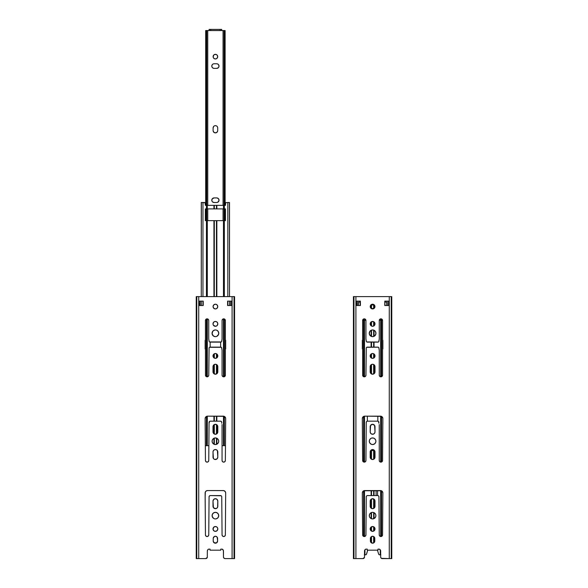<?xml version="1.0" encoding="UTF-8"?>
<svg xmlns="http://www.w3.org/2000/svg" width="588" height="588" viewBox="0 0 588 588"><rect width="100%" height="100%" fill="white"/><g stroke="black" fill="none" stroke-linecap="round" stroke-linejoin="round"><path stroke-width="0.88" d="M215.869 304.261L217.075 304.907L217.766 306.576A2.359 2.359 0 0 0 217.075 304.907M215.406 308.935L213.738 308.244L213.047 306.576A2.359 2.359 0 0 1 215.406 304.216A2.359 2.359 0 0 1 217.766 306.576A2.359 2.359 0 0 1 215.406 308.935A2.359 2.359 0 0 1 213.047 306.576A2.359 2.359 0 0 0 213.738 308.244M216.061 330.008L216.693 330.199A3.352 3.352 0 0 0 214.128 330.199M215.406 336.652L213.54 336.086A3.352 3.352 0 0 0 214.12 336.395M209.166 496.338A1.257 1.257 0 0 0 209.063 496.823L208.755 534.889L208.27 536.058L207.101 536.543L205.932 536.058L205.447 534.889A1.654 1.654 0 0 0 207.101 536.543A1.654 1.654 0 0 0 208.755 534.889A1.654 1.654 0 0 1 207.101 536.543A1.654 1.654 0 0 1 205.447 534.889L205.139 492.972L205.139 497.661L205.322 492.046L206.204 490.965L207.549 490.561A2.411 2.411 0 0 0 205.139 492.972A2.411 2.411 0 0 1 207.549 490.561L223.734 490.605L225.27 491.627L225.674 492.972A2.411 2.411 0 0 0 223.264 490.561L223.734 490.605L223.264 490.561A2.411 2.411 0 0 1 225.674 492.972L225.358 534.889A1.654 1.654 0 0 1 223.712 536.543A1.654 1.654 0 0 1 222.058 534.889L221.749 496.823A1.257 1.257 0 0 0 221.647 496.338L221.536 496.125A1.257 1.257 0 0 0 221.184 495.78L210.32 495.566L220.485 495.566A1.257 1.257 0 0 1 221.749 496.823L221.647 496.345M215.406 518.939L214.142 518.682A3.3 3.3 0 0 0 217.244 512.89A3.3 3.3 0 0 0 212.106 515.632A3.3 3.3 0 0 1 215.406 512.332A3.3 3.3 0 0 1 218.707 515.632A3.3 3.3 0 0 1 215.406 518.939A3.3 3.3 0 0 1 212.106 515.632A3.3 3.3 0 0 0 212.165 516.279L212.356 514.375L213.569 512.89L215.406 512.332L217.237 512.89L218.457 514.375L218.64 516.279L217.736 517.969L216.053 518.873M215.406 326.274L213.4 325.208A2.411 2.411 0 0 0 217.773 323.4A2.411 2.411 0 0 0 212.996 323.863A2.411 2.411 0 0 1 215.406 321.452A2.411 2.411 0 0 1 217.817 323.863A2.411 2.411 0 0 1 215.406 326.274A2.411 2.411 0 0 1 212.996 323.863A2.411 2.411 0 0 0 213.04 324.333L213.4 322.525L214.48 321.636L215.877 321.504L217.112 322.158L217.773 323.393L217.413 325.208L216.325 326.09L214.936 326.23M214.936 449.607L216.325 449.746L217.413 450.636A2.411 2.411 0 0 0 212.996 451.974A2.411 2.411 0 0 1 215.406 449.563A2.411 2.411 0 0 1 217.817 451.974L217.817 457.111A2.411 2.411 0 0 1 215.406 459.522A2.411 2.411 0 0 1 212.996 457.111L213.04 451.503L213.701 450.268L214.936 449.607M215.877 459.471L214.48 459.338L213.4 458.449A2.411 2.411 0 0 0 217.817 457.111L217.112 458.816L214.936 459.471M213.4 499.785A2.411 2.411 0 0 0 212.996 501.123L213.701 499.418L215.406 498.712L217.112 499.418L217.817 501.123A2.411 2.411 0 0 0 217.413 499.785L217.112 499.418M215.406 508.664L213.4 507.598A2.411 2.411 0 0 0 217.817 506.253A2.411 2.411 0 0 1 215.406 508.664A2.411 2.411 0 0 1 212.996 506.253L212.996 501.123A2.411 2.411 0 0 1 215.406 498.712A2.411 2.411 0 0 1 217.817 501.123L217.634 507.179L216.744 508.26L214.936 508.62M212.172 516.286A3.3 3.3 0 0 0 213.569 518.381L212.165 516.279M213.4 530.288A2.411 2.411 0 0 0 215.406 531.354L214.069 530.949L213.04 529.413A2.411 2.411 0 0 0 213.4 530.28L213.701 530.648M214.936 526.583L216.325 526.716L217.413 527.605A2.411 2.411 0 0 0 212.996 528.943A2.411 2.411 0 0 1 215.406 526.532A2.411 2.411 0 0 1 217.817 528.943A2.411 2.411 0 0 0 217.413 527.605L217.817 528.943A2.411 2.411 0 0 1 215.406 531.354A2.411 2.411 0 0 1 212.996 528.943A2.411 2.411 0 0 0 213.04 529.413L213.701 527.238L215.406 526.532M227.821 202.515L229.504 202.515L227.821 202.515L227.821 296.617L227.821 202.515L225.682 202.728L225.469 205.344L216.84 205.344L216.84 208.909L216.458 208.909L216.458 205.344L214.319 205.344L214.319 208.909L213.936 208.909L213.936 205.344L205.344 205.344L205.131 202.728L201.28 202.515L201.272 296.617L201.361 202.515M215.406 58.954L214.524 58.778L215.855 58.91L217.038 58.278A2.308 2.308 0 0 0 215.406 54.339A2.308 2.308 0 0 0 213.099 56.646A2.308 2.308 0 0 1 215.406 54.339A2.308 2.308 0 0 1 217.714 56.646A2.308 2.308 0 0 1 215.406 58.954A2.308 2.308 0 0 1 213.099 56.646A2.308 2.308 0 0 0 213.143 57.095L213.488 57.925A2.308 2.308 0 0 0 214.517 58.771L213.488 57.925M217.163 68.34L214.098 68.384A2.308 2.308 0 0 1 211.79 66.077A2.308 2.308 0 0 0 214.098 68.384L216.715 68.384A2.308 2.308 0 0 0 218.979 66.525L218.633 64.798A2.308 2.308 0 0 0 216.722 63.769A2.308 2.308 0 0 1 219.023 66.077A2.308 2.308 0 0 1 216.715 68.384L218.346 67.708L218.979 66.525M217.994 202.125L217.597 202.338A2.308 2.308 0 0 0 216.715 197.906A2.308 2.308 0 0 1 219.023 200.214A2.308 2.308 0 0 1 216.715 202.515L214.098 202.515A2.308 2.308 0 0 1 211.79 200.214A2.308 2.308 0 0 0 211.834 200.655L212.18 201.493A2.308 2.308 0 0 0 214.091 202.515L216.715 202.515A2.308 2.308 0 0 0 217.589 202.346L218.979 200.662L218.633 198.928L217.163 197.95L214.098 197.906L216.715 197.906M213.65 63.813L213.216 63.945A2.308 2.308 0 0 0 211.79 66.077A2.308 2.308 0 0 1 214.098 63.769L216.715 63.769L214.098 63.769A2.308 2.308 0 0 0 213.216 63.945L213.65 63.813M217.163 63.813L218.346 64.445L217.163 63.813M214.128 126.038L214.524 125.825A2.308 2.308 0 0 0 213.143 127.508L213.099 127.956A2.308 2.308 0 0 1 215.406 125.648A2.308 2.308 0 0 1 217.714 127.956A2.308 2.308 0 0 0 217.67 127.508L217.325 126.677A2.308 2.308 0 0 0 217.038 126.324L216.288 125.825A2.308 2.308 0 0 0 215.406 125.648L216.288 125.825L215.406 125.648A2.308 2.308 0 0 0 214.532 125.825M213.143 131.028L214.128 132.491L215.855 132.837A2.308 2.308 0 0 0 217.714 130.58L217.67 131.028L217.714 130.58A2.308 2.308 0 0 1 215.406 132.881A2.308 2.308 0 0 1 213.099 130.58L213.099 127.956L213.099 130.58A2.308 2.308 0 0 0 215.847 132.837M362.95 558.6L353.961 558.6L353.961 296.617L353.454 296.617L353.961 296.617L353.961 558.6L353.425 558.6L353.425 296.617L353.454 558.6L353.425 296.617L353.425 558.6L355.916 558.6L355.916 296.617L391.733 296.617L391.762 558.6L391.762 296.617L391.226 296.617L391.226 558.6L391.733 558.6L391.226 558.6L391.226 296.617L389.271 296.617L389.271 558.6L382.237 558.6A1.573 1.573 0 0 1 380.664 557.027L380.664 551.081A2.095 2.095 0 0 0 379.356 549.133A2.095 2.095 0 0 1 380.664 551.081L380.664 557.027A1.573 1.573 0 0 0 382.237 558.6L391.226 558.6L389.271 558.6L389.271 296.617L353.961 296.617L355.916 296.617L355.916 558.6L362.95 558.6A1.573 1.573 0 0 0 364.523 557.027A1.573 1.573 0 0 1 362.95 558.6L364.494 557.336L364.523 551.081A2.095 2.095 0 0 1 365.832 549.133A2.095 2.095 0 0 0 364.883 549.905L365.832 549.133L367.221 549.133L365.832 549.133L367.221 549.133L367.221 550.184L377.974 550.184L377.974 549.133L377.974 550.184L367.221 550.184L367.221 549.133M374.953 306.576A2.359 2.359 0 0 0 374.262 304.907L374.953 306.576A2.359 2.359 0 0 1 372.594 308.935A2.359 2.359 0 0 1 370.234 306.576A2.359 2.359 0 0 1 372.594 304.216A2.359 2.359 0 0 1 374.953 306.576L374.262 308.244A2.359 2.359 0 0 0 374.953 306.576M370.925 304.907A2.359 2.359 0 0 0 370.925 308.244L370.234 306.576L370.925 304.907L372.594 304.216L374.262 304.907M375.004 323.863A2.411 2.411 0 0 0 370.594 322.525A2.411 2.411 0 0 0 370.183 323.863A2.411 2.411 0 0 1 372.594 321.452A2.411 2.411 0 0 1 375.004 323.863A2.411 2.411 0 0 1 372.594 326.274A2.411 2.411 0 0 1 370.183 323.863A2.411 2.411 0 0 0 370.227 324.333L370.888 322.158L373.064 321.504L374.821 322.944L374.6 325.208A2.411 2.411 0 0 0 375.004 323.863M375.886 332.646L375.695 332.014A3.352 3.352 0 0 0 373.88 330.199L375.379 331.434L375.945 333.3A3.352 3.352 0 0 1 372.594 336.652A3.352 3.352 0 0 1 369.242 333.3A3.352 3.352 0 0 1 372.594 329.941A3.352 3.352 0 0 1 375.945 333.3L375.379 335.16A3.352 3.352 0 0 0 375.695 334.579L373.88 336.395A3.352 3.352 0 0 0 374.453 336.086M373.872 330.199A3.352 3.352 0 0 0 370.734 330.507L372.594 329.941L373.88 330.199M369.308 333.955L369.499 334.579A3.352 3.352 0 0 0 370.727 336.086L369.308 333.955L369.808 331.434A3.352 3.352 0 0 0 369.499 332.014L370.734 330.507M375.004 355.931A2.411 2.411 0 0 0 370.594 354.593A2.411 2.411 0 0 0 370.183 355.931A2.411 2.411 0 0 1 372.594 353.52A2.411 2.411 0 0 1 375.004 355.931A2.411 2.411 0 0 1 372.594 358.342A2.411 2.411 0 0 1 370.183 355.931A2.411 2.411 0 0 0 374.6 357.276A2.411 2.411 0 0 0 375.004 355.931L374.299 357.636L372.594 358.342L370.888 357.636L370.183 355.931L370.888 354.226L372.594 353.52L374.299 354.226L375.004 355.931M375.004 528.943A2.411 2.411 0 0 0 370.594 527.605A2.411 2.411 0 0 0 370.183 528.943A2.411 2.411 0 0 1 372.594 526.532A2.411 2.411 0 0 1 375.004 528.943A2.411 2.411 0 0 1 372.594 531.354A2.411 2.411 0 0 1 370.183 528.943A2.411 2.411 0 0 0 370.587 530.28L370.183 528.943L370.587 527.605L372.594 526.532L374.6 527.605L375.004 528.943L374.6 530.28A2.411 2.411 0 0 0 375.004 528.943M375.894 515.632A3.3 3.3 0 0 0 374.431 512.89L375.644 514.375L375.894 515.632A3.3 3.3 0 0 1 372.594 518.939A3.3 3.3 0 0 1 369.293 515.632A3.3 3.3 0 0 1 372.594 512.332A3.3 3.3 0 0 1 375.894 515.632L375.644 516.896L374.431 518.381A3.3 3.3 0 0 0 375.894 515.632M374.424 512.89A3.3 3.3 0 0 0 369.36 516.279L369.543 514.375L370.763 512.89L372.594 512.332L373.858 512.589M375.894 441.235A3.3 3.3 0 0 0 374.431 438.494L375.644 439.971L375.894 441.235A3.3 3.3 0 0 1 372.594 444.535A3.3 3.3 0 0 1 369.293 441.235A3.3 3.3 0 0 1 372.594 437.935A3.3 3.3 0 0 1 375.894 441.235L375.644 442.499L374.431 443.977A3.3 3.3 0 0 0 375.894 441.235M374.424 438.486A3.3 3.3 0 0 0 369.36 441.875A3.3 3.3 0 0 0 374.424 443.977M370.183 457.111L370.183 451.974A2.411 2.411 0 0 1 372.594 449.563A2.411 2.411 0 0 1 375.004 451.974L375.004 457.111A2.411 2.411 0 0 1 372.594 459.522A2.411 2.411 0 0 1 370.183 457.111A2.411 2.411 0 0 0 374.6 458.449A2.411 2.411 0 0 0 375.004 457.111L374.6 458.449L373.52 459.338L371.675 459.338L370.587 458.449L370.183 457.111L370.587 450.636A2.411 2.411 0 0 0 370.183 451.974M375.004 451.974A2.411 2.411 0 0 0 370.594 450.636L372.594 449.563L374.6 450.636L375.004 457.111M370.183 431.857L370.183 426.719A2.411 2.411 0 0 1 372.594 424.308A2.411 2.411 0 0 1 375.004 426.719L375.004 431.857A2.411 2.411 0 0 1 372.594 434.267A2.411 2.411 0 0 1 370.183 431.857A2.411 2.411 0 0 0 374.6 433.194A2.411 2.411 0 0 0 375.004 431.857L374.6 433.194L373.52 434.084L371.675 434.084L370.587 433.194L370.183 431.857L370.587 425.381A2.411 2.411 0 0 0 370.183 426.719M375.004 426.719A2.411 2.411 0 0 0 370.594 425.381L372.594 424.308L374.6 425.381L375.004 431.857M366.353 496.345L366.25 496.823A1.257 1.257 0 0 1 367.515 495.566L366.816 495.78A1.257 1.257 0 0 0 366.464 496.125L366.353 496.345A1.257 1.257 0 0 0 366.25 496.823L365.942 534.889A1.654 1.654 0 0 1 364.288 536.543A1.654 1.654 0 0 1 362.642 534.889A1.654 1.654 0 0 0 364.288 536.543A1.654 1.654 0 0 0 365.942 534.889L365.457 536.058L364.288 536.543L363.119 536.058L362.642 534.889L362.326 492.972A2.411 2.411 0 0 1 364.736 490.561L380.451 490.561A2.411 2.411 0 0 1 382.861 492.972L382.553 534.889A1.654 1.654 0 0 1 380.899 536.543A1.654 1.654 0 0 1 379.245 534.889L378.937 496.823A1.257 1.257 0 0 0 378.834 496.338M367.515 495.566L377.68 495.566A1.257 1.257 0 0 1 378.937 496.823L378.723 496.125A1.257 1.257 0 0 0 378.378 495.78L377.68 495.566M379.245 534.889A1.654 1.654 0 0 0 380.899 536.543A1.654 1.654 0 0 0 382.553 534.889L382.068 536.058L380.899 536.543L379.73 536.058L379.245 534.889L378.937 497.661M382.861 492.972A2.411 2.411 0 0 0 380.451 490.561L382.156 491.267L382.861 492.972L382.553 534.889M364.736 490.561A2.411 2.411 0 0 0 362.326 492.972L362.326 497.661L362.37 492.501L363.81 490.745L381.377 490.745M370.183 501.123A2.411 2.411 0 0 1 372.594 498.712A2.411 2.411 0 0 1 375.004 501.123A2.411 2.411 0 0 0 374.6 499.785L375.004 506.253A2.411 2.411 0 0 1 372.594 508.664A2.411 2.411 0 0 1 370.183 506.253L370.587 499.785A2.411 2.411 0 0 0 370.183 501.123L370.183 506.253A2.411 2.411 0 0 0 374.6 507.598A2.411 2.411 0 0 0 375.004 506.253L374.299 507.959L372.594 508.664L370.888 507.959L370.183 506.253M374.6 499.778A2.411 2.411 0 0 0 370.594 499.778M369.36 516.286A3.3 3.3 0 0 0 374.424 518.381M370.594 530.288A2.411 2.411 0 0 0 374.6 530.288M373.439 543.025A2.198 2.198 0 0 0 374.791 540.997A2.198 2.198 0 0 1 372.594 543.194A2.198 2.198 0 0 1 370.396 540.997L370.396 538.483A2.198 2.198 0 0 1 372.594 536.278A2.198 2.198 0 0 1 374.791 538.483A2.198 2.198 0 0 0 373.439 536.447M370.396 540.997A2.198 2.198 0 0 0 370.433 541.423L370.763 537.256L371.748 536.447L373.431 536.447A2.198 2.198 0 0 0 370.396 538.476M370.433 541.423A2.198 2.198 0 0 0 373.431 543.033L371.373 542.827L370.433 541.423M373.814 536.653L374.754 538.049L374.791 540.997L374.424 542.217L373.431 543.025M378.282 342.032A1.051 1.051 0 0 0 378.29 342.032L378.628 341.804A1.051 1.051 0 0 0 378.915 341.268L379.245 339.07A0.838 0.838 0 0 1 379.26 338.923L379.26 320.489A1.654 1.654 0 0 1 380.914 318.836A1.654 1.654 0 0 1 382.56 320.489L382.56 375.188A1.654 1.654 0 0 1 380.914 376.835A1.654 1.654 0 0 1 379.26 375.188A1.654 1.654 0 0 0 380.914 376.835A1.654 1.654 0 0 0 382.56 375.188L382.56 320.489A1.654 1.654 0 0 0 380.914 318.836A1.654 1.654 0 0 0 379.26 320.489L379.26 338.923A0.838 0.838 0 0 0 379.245 339.07L378.937 341.062A1.051 1.051 0 0 1 377.886 342.113L367.302 342.113A1.051 1.051 0 0 1 366.25 341.062L365.942 339.07A0.838 0.838 0 0 0 365.927 338.923L365.927 320.489A1.654 1.654 0 0 0 364.273 318.836A1.654 1.654 0 0 0 362.627 320.489L362.642 350.161A0.838 0.838 0 0 0 362.649 350.301L362.649 375.188A1.654 1.654 0 0 0 364.303 376.835A1.654 1.654 0 0 0 365.949 375.188L366.25 348.169A1.051 1.051 0 0 0 366.25 348.169A1.051 1.051 0 0 1 367.302 347.118L377.886 347.118A1.051 1.051 0 0 1 378.937 348.169L379.245 350.161A0.838 0.838 0 0 0 379.26 350.301L379.26 375.188L379.26 350.301A0.838 0.838 0 0 1 379.245 350.161L378.937 348.169A1.051 1.051 0 0 0 378.937 348.162L378.915 347.964A1.051 1.051 0 0 0 378.628 347.427L378.29 347.199A1.051 1.051 0 0 0 378.282 347.199M378.29 347.199L366.721 347.295A1.051 1.051 0 0 0 366.714 347.295L366.559 347.427A1.051 1.051 0 0 0 366.273 347.964L365.949 375.188A1.654 1.654 0 0 1 364.303 376.835A1.654 1.654 0 0 1 362.649 375.188L362.649 350.301A0.838 0.838 0 0 1 362.642 350.161L362.627 320.489A1.654 1.654 0 0 1 364.273 318.836A1.654 1.654 0 0 1 365.927 320.489L365.927 338.923A0.838 0.838 0 0 1 365.942 339.07L366.273 341.268A1.051 1.051 0 0 0 366.559 341.804L366.721 341.937A1.051 1.051 0 0 0 366.721 341.937L378.29 342.032M375.004 366.677L375.004 371.807A2.411 2.411 0 0 1 372.594 374.218A2.411 2.411 0 0 1 370.183 371.807L370.183 366.677A2.411 2.411 0 0 1 372.594 364.266A2.411 2.411 0 0 1 375.004 366.677A2.411 2.411 0 0 0 370.594 365.332A2.411 2.411 0 0 0 370.183 366.677L370.587 365.332L372.123 364.31L373.52 364.45L374.6 365.332L375.004 366.677L374.6 373.145A2.411 2.411 0 0 0 375.004 371.807M370.183 371.807A2.411 2.411 0 0 0 374.6 373.152L372.594 374.218L370.587 373.145L370.183 366.677M373.88 336.395L372.594 336.652L370.734 336.086A3.352 3.352 0 0 0 373.872 336.395M370.227 324.341A2.411 2.411 0 0 0 374.6 325.208L373.52 326.09L372.123 326.23L370.888 325.568L370.227 324.333M362.326 423.264L362.642 460.485A1.654 1.654 0 0 0 364.288 462.139A1.654 1.654 0 0 0 365.942 460.485A1.654 1.654 0 0 1 364.288 462.139A1.654 1.654 0 0 1 362.642 460.485L362.326 418.568A2.411 2.411 0 0 1 364.736 416.157A2.411 2.411 0 0 0 362.326 418.568L362.326 423.264M365.942 460.485L366.25 422.419L365.942 460.485L365.457 461.654L364.288 462.139L363.119 461.654L362.642 460.485M366.816 421.375L366.353 421.941A1.257 1.257 0 0 0 366.25 422.419A1.257 1.257 0 0 1 367.515 421.162L367.265 421.192A1.257 1.257 0 0 0 367.265 421.192L366.816 421.375A1.257 1.257 0 0 0 366.464 421.728M367.515 421.162L377.68 421.162A1.257 1.257 0 0 1 378.937 422.419A1.257 1.257 0 0 0 378.834 421.941M378.723 421.728A1.257 1.257 0 0 0 378.378 421.375L377.922 421.192A1.257 1.257 0 0 0 377.915 421.192M378.937 423.264L378.378 421.375M379.245 424.521L379.245 460.485A1.654 1.654 0 0 0 380.899 462.139A1.654 1.654 0 0 0 382.553 460.485A1.654 1.654 0 0 1 380.899 462.139A1.654 1.654 0 0 1 379.245 460.485L379.245 424.521M382.553 460.485L382.861 418.568L382.553 460.485L382.068 461.654L380.899 462.139L379.73 461.654L379.245 460.485M381.377 416.341L380.451 416.157A2.411 2.411 0 0 1 382.861 418.568A2.411 2.411 0 0 0 380.451 416.157L364.736 416.157L381.377 416.341L382.817 418.097L382.861 423.264M388.771 305.525L384.787 305.525L387.926 305.525L387.926 301.13L384.787 301.13L384.787 305.525L384.787 301.13L388.771 301.13M388.977 305.525L388.977 301.13L388.977 305.525L384.787 305.525L384.787 301.13L388.977 301.13M387.926 301.13L387.926 305.525M377.974 549.133L379.356 549.133L377.974 549.133L379.356 549.133L380.576 550.464L380.693 557.336L381.362 558.335L389.271 558.6M356.21 305.525L360.407 305.525L357.261 305.525L357.261 301.13L357.261 305.525L357.261 301.13L360.407 301.13L360.407 305.525L360.407 301.13L360.407 305.525L356.21 305.525L356.21 301.13L360.407 301.13L356.21 301.13L356.416 305.525M364.523 551.081L364.883 549.905M362.326 418.568L363.031 416.863L364.736 416.157M366.353 421.941L366.25 423.264M374.262 308.244L372.594 308.935L370.925 308.244M378.937 348.897L378.937 348.169M378.915 347.964L378.628 347.427M377.886 347.118L367.302 347.118M366.559 347.427L366.273 347.964M366.25 348.169L366.25 348.897M365.949 375.188L365.471 376.357L364.303 376.835L363.134 376.357L362.649 375.188M362.326 348.897L362.326 340.327M362.627 320.489L363.112 319.321L364.273 318.836L365.442 319.321L365.927 320.489M366.25 340.327L366.25 341.062M366.273 341.268L366.559 341.804M367.302 342.113L377.886 342.113M378.628 341.804L378.915 341.268M378.937 341.062L378.937 340.327M379.26 320.489L379.745 319.321L380.914 318.836L382.075 319.321L382.56 320.489M382.861 340.327L382.861 348.897M382.56 375.188L382.075 376.357L380.914 376.835L379.745 376.357L379.26 375.188M374.431 443.977L372.594 444.535L371.329 444.285L369.852 443.065L369.293 441.235L369.543 439.971L370.763 438.486L371.947 437.994L373.858 438.185M362.642 534.889L362.326 497.661M366.25 497.661L365.942 534.889M370.587 499.785L372.123 498.756L374.299 499.418M375.004 501.123L375.004 506.253M374.431 518.381L372.594 518.939L371.329 518.682L369.852 517.469L369.36 516.279M374.6 530.28L373.064 531.309L370.888 530.648M374.791 538.483L374.791 540.997M357.261 305.525L357.261 301.13M382.817 418.097L382.678 417.642M364.266 416.201L363.81 416.341M372.123 326.23L372.594 326.274M373.931 325.87L374.299 325.568M374.6 322.525L374.299 322.158M373.064 321.504L372.594 321.452M371.256 321.864L370.888 322.158M373.064 364.31L372.594 364.266M371.256 364.67L370.888 364.972M370.587 373.145L370.888 373.512M372.123 374.174L372.594 374.218M373.931 373.814L374.299 373.512M370.587 357.269L370.888 357.636M372.123 358.298L372.594 358.342M373.931 357.938L374.299 357.636M374.6 354.593L374.299 354.226M373.064 353.572L372.594 353.52M371.256 353.925L370.888 354.226M370.587 458.449L370.888 458.816M372.594 459.522L373.064 459.471M373.931 459.11L374.299 458.816M374.6 450.636L374.299 450.268M372.594 449.563L372.123 449.607M371.256 449.967L370.888 450.268M370.763 443.977L371.329 444.285M375.335 443.065L375.644 442.499M369.852 439.398L369.543 439.971M370.587 433.194L370.888 433.562M372.123 434.216L372.594 434.267M373.931 433.856L374.299 433.562M374.6 425.381L374.299 425.014M373.064 424.352L372.594 424.308M371.256 424.712L370.888 425.014M382.817 492.501L382.678 492.046M364.266 490.605L363.81 490.745M372.594 498.712L372.123 498.756M371.256 499.116L370.888 499.418M372.123 508.62L372.594 508.664M373.931 508.26L374.299 507.959M370.763 518.381L371.329 518.682M375.335 517.469L375.644 516.896M369.852 513.802L369.543 514.375M372.594 531.354L373.064 531.309M373.931 530.949L374.299 530.648M374.6 527.605L374.299 527.238M373.064 526.583L372.594 526.532M371.256 526.936L370.888 527.238M371.373 542.827L371.748 543.025M205.763 558.6L196.774 558.6L196.774 296.617L196.267 296.617L196.774 296.617L196.774 558.6L196.238 558.6L196.238 296.617L196.267 558.6L196.238 296.617L196.238 558.6L198.729 558.6L198.729 296.617L234.546 296.617L234.575 558.6L234.575 296.617L234.039 296.617L234.039 558.6L234.546 558.6L234.039 558.6L234.039 296.617L232.084 296.617L232.084 558.6L225.05 558.6A1.573 1.573 0 0 1 223.477 557.027L223.477 551.081A2.095 2.095 0 0 0 222.168 549.133A2.095 2.095 0 0 1 223.477 551.081L223.477 557.027A1.573 1.573 0 0 0 225.05 558.6L234.039 558.6L232.084 558.6L232.084 296.617L196.774 296.617L198.729 296.617L198.729 558.6L205.763 558.6A1.573 1.573 0 0 0 207.336 557.027A1.573 1.573 0 0 1 205.763 558.6L207.307 557.336L207.336 551.081A2.095 2.095 0 0 1 208.644 549.133A2.095 2.095 0 0 0 207.696 549.905L208.644 549.133L210.026 549.133L208.644 549.133L210.026 549.133L210.026 550.184L220.779 550.184L220.779 549.133L220.779 550.184L210.026 550.184L210.026 549.133M213.738 304.907A2.359 2.359 0 0 0 213.047 306.576L213.738 304.907L215.406 304.216M218.692 332.646L218.501 332.014A3.352 3.352 0 0 0 216.693 330.199L218.192 331.434L218.758 333.3A3.352 3.352 0 0 1 215.406 336.652A3.352 3.352 0 0 1 212.055 333.3A3.352 3.352 0 0 1 215.406 329.941A3.352 3.352 0 0 1 218.758 333.3L218.192 335.16A3.352 3.352 0 0 0 218.501 334.579L216.693 336.395A3.352 3.352 0 0 0 217.266 336.086M214.12 330.199A3.352 3.352 0 0 0 213.547 330.507L215.406 329.941M212.114 333.955L212.305 334.579A3.352 3.352 0 0 0 213.54 336.086L212.114 333.955L212.621 331.434A3.352 3.352 0 0 0 212.305 332.014L213.54 330.507M217.817 355.931A2.411 2.411 0 0 0 213.4 354.593A2.411 2.411 0 0 0 212.996 355.931A2.411 2.411 0 0 1 215.406 353.52A2.411 2.411 0 0 1 217.817 355.931A2.411 2.411 0 0 1 215.406 358.342A2.411 2.411 0 0 1 212.996 355.931A2.411 2.411 0 0 0 217.406 357.276A2.411 2.411 0 0 0 217.817 355.931L217.112 357.636L215.406 358.342L213.701 357.636L212.996 355.931L213.701 354.226L215.406 353.52L217.112 354.226L217.817 355.931M213.576 443.977A3.3 3.3 0 0 0 218.707 441.235A3.3 3.3 0 0 1 215.406 444.535A3.3 3.3 0 0 1 212.106 441.235L212.356 439.971L213.569 438.486A3.3 3.3 0 0 0 212.106 441.235A3.3 3.3 0 0 1 215.406 437.935A3.3 3.3 0 0 1 218.707 441.235A3.3 3.3 0 0 0 213.576 438.486M212.996 457.111A2.411 2.411 0 0 0 213.4 458.449L212.996 451.974M217.817 451.974A2.411 2.411 0 0 0 217.413 450.636L217.817 457.111M212.106 441.235A3.3 3.3 0 0 0 213.569 443.977L212.356 442.499L212.106 441.235M212.996 431.857L212.996 426.719A2.411 2.411 0 0 1 215.406 424.308A2.411 2.411 0 0 1 217.817 426.719L217.817 431.857A2.411 2.411 0 0 1 215.406 434.267A2.411 2.411 0 0 1 212.996 431.857A2.411 2.411 0 0 0 217.406 433.194A2.411 2.411 0 0 0 217.817 431.857L217.413 433.194L216.325 434.084L214.48 434.084L213.4 433.194L212.996 431.857L213.4 425.381A2.411 2.411 0 0 0 212.996 426.719M217.817 426.719A2.411 2.411 0 0 0 213.4 425.381L215.406 424.308L217.413 425.381L217.817 431.857M209.622 495.78A1.257 1.257 0 0 0 209.277 496.125L209.063 496.823A1.257 1.257 0 0 1 210.32 495.566L209.277 496.125M222.058 534.889A1.654 1.654 0 0 0 223.712 536.543A1.654 1.654 0 0 0 225.358 534.889L224.881 536.058L223.712 536.543L222.543 536.058L222.058 534.889L221.749 497.661M217.406 499.778A2.411 2.411 0 0 0 213.4 499.778M212.996 506.253A2.411 2.411 0 0 0 213.4 507.591L212.996 501.123M213.576 518.381A3.3 3.3 0 0 0 214.135 518.682L213.569 518.381L214.142 518.682M217.413 530.28A2.411 2.411 0 0 0 217.817 528.943L217.112 530.648L215.406 531.354A2.411 2.411 0 0 0 217.406 530.288M214.569 543.033A2.198 2.198 0 0 0 217.604 540.997A2.198 2.198 0 0 1 215.406 543.194A2.198 2.198 0 0 1 213.201 540.997L213.201 538.483A2.198 2.198 0 0 1 215.406 536.278A2.198 2.198 0 0 1 217.604 538.483A2.198 2.198 0 0 0 214.569 536.447M213.201 540.997A2.198 2.198 0 0 0 213.246 541.423L213.246 538.049L214.561 536.447A2.198 2.198 0 0 0 213.201 538.476M213.246 541.423A2.198 2.198 0 0 0 214.561 543.025L213.246 541.423M214.561 536.447L215.833 536.322L217.237 537.256L217.604 540.997L216.627 542.827L214.179 542.827M209.526 341.929A1.051 1.051 0 0 0 209.534 341.937L221.279 341.937A1.051 1.051 0 0 0 221.286 341.929L221.441 341.804A1.051 1.051 0 0 0 221.727 341.268L222.058 339.07A0.838 0.838 0 0 1 222.073 338.923L222.073 320.489A1.654 1.654 0 0 1 223.727 318.836A1.654 1.654 0 0 1 225.373 320.489L225.373 375.188A1.654 1.654 0 0 1 223.727 376.835A1.654 1.654 0 0 1 222.073 375.188A1.654 1.654 0 0 0 223.727 376.835A1.654 1.654 0 0 0 225.373 375.188L225.373 320.489A1.654 1.654 0 0 0 223.727 318.836A1.654 1.654 0 0 0 222.073 320.489L222.073 338.923A0.838 0.838 0 0 0 222.058 339.07L221.749 341.062A1.051 1.051 0 0 1 220.698 342.113L210.114 342.113A1.051 1.051 0 0 1 209.063 341.062L208.755 339.07A0.838 0.838 0 0 0 208.74 338.923L208.74 320.489A1.654 1.654 0 0 0 207.086 318.836A1.654 1.654 0 0 0 205.44 320.489L205.447 350.161A0.838 0.838 0 0 0 205.462 350.301L205.462 375.188A1.654 1.654 0 0 0 207.116 376.835A1.654 1.654 0 0 0 208.762 375.188L209.063 348.169A1.051 1.051 0 0 0 209.063 348.169A1.051 1.051 0 0 1 210.114 347.118L220.698 347.118A1.051 1.051 0 0 1 221.749 348.169L222.058 350.161A0.838 0.838 0 0 0 222.073 350.301L222.073 375.188L222.073 350.301A0.838 0.838 0 0 1 222.058 350.161L221.749 348.169A1.051 1.051 0 0 0 221.749 348.162L221.727 347.964A1.051 1.051 0 0 0 221.441 347.427L221.279 347.295A1.051 1.051 0 0 0 221.279 347.295L209.534 347.295A1.051 1.051 0 0 0 209.526 347.295M209.534 347.295L209.372 347.427A1.051 1.051 0 0 0 209.085 347.964L208.762 375.188A1.654 1.654 0 0 1 207.116 376.835A1.654 1.654 0 0 1 205.462 375.188L205.462 350.301A0.838 0.838 0 0 1 205.447 350.161L205.44 320.489A1.654 1.654 0 0 1 207.086 318.836A1.654 1.654 0 0 1 208.74 320.489L208.74 338.923A0.838 0.838 0 0 1 208.755 339.07L209.085 341.268A1.051 1.051 0 0 0 209.372 341.804L209.534 341.937M217.817 366.677L217.817 371.807A2.411 2.411 0 0 1 215.406 374.218A2.411 2.411 0 0 1 212.996 371.807L212.996 366.677A2.411 2.411 0 0 1 215.406 364.266A2.411 2.411 0 0 1 217.817 366.677A2.411 2.411 0 0 0 213.4 365.332A2.411 2.411 0 0 0 212.996 366.677L213.4 365.332L214.936 364.31L216.325 364.45L217.413 365.332L217.817 366.677L217.413 373.145A2.411 2.411 0 0 0 217.817 371.807M212.996 371.807A2.411 2.411 0 0 0 217.406 373.152L215.406 374.218L213.4 373.145L212.996 366.677M214.128 336.395A3.352 3.352 0 0 0 216.685 336.395L216.061 336.586M213.04 324.341A2.411 2.411 0 0 0 213.4 325.201L213.04 324.333M217.075 308.244A2.359 2.359 0 0 0 217.766 306.576L217.075 308.244L215.869 308.891M205.139 423.264L205.447 460.485A1.654 1.654 0 0 0 207.101 462.139A1.654 1.654 0 0 0 208.755 460.485A1.654 1.654 0 0 1 207.101 462.139A1.654 1.654 0 0 1 205.447 460.485L205.139 418.568A2.411 2.411 0 0 1 207.549 416.157A2.411 2.411 0 0 0 205.139 418.568L205.139 423.264M208.755 460.485L209.063 422.419L208.755 460.485L208.27 461.654L207.101 462.139L205.932 461.654L205.447 460.485M210.085 421.192A1.257 1.257 0 0 0 210.07 421.192L209.622 421.375A1.257 1.257 0 0 0 209.277 421.728M209.166 421.941A1.257 1.257 0 0 0 209.063 422.419A1.257 1.257 0 0 1 210.32 421.162L220.485 421.162L210.078 421.192M221.749 423.264L221.749 422.419A1.257 1.257 0 0 0 221.647 421.941L220.735 421.192A1.257 1.257 0 0 0 220.728 421.192L220.485 421.162A1.257 1.257 0 0 1 221.749 422.419L221.647 421.941M222.058 424.521L222.058 460.485A1.654 1.654 0 0 0 223.712 462.139A1.654 1.654 0 0 0 225.358 460.485A1.654 1.654 0 0 1 223.712 462.139A1.654 1.654 0 0 1 222.058 460.485L222.058 424.521M225.358 460.485L225.674 418.568L225.358 460.485L224.881 461.654L223.712 462.139L222.543 461.654L222.058 460.485M224.19 416.341L223.264 416.157A2.411 2.411 0 0 1 225.674 418.568A2.411 2.411 0 0 0 223.264 416.157L207.549 416.157L224.19 416.341L225.63 418.097L225.674 423.264M231.584 305.525L227.593 305.525L230.739 305.525L230.739 301.13L227.593 301.13L227.593 305.525L227.593 301.13L231.584 301.13M231.79 305.525L231.79 301.13L231.79 305.525L227.593 305.525L227.593 301.13L231.79 301.13M230.739 301.13L230.739 305.525M220.779 549.133L222.168 549.133L220.779 549.133L222.168 549.133L223.381 550.464L223.477 557.027L223.932 558.137L225.05 558.6L232.084 558.6M199.023 305.525L203.213 305.525L200.074 305.525L200.074 301.13L200.074 305.525L200.074 301.13L203.213 301.13L203.213 305.525L203.213 301.13L203.213 305.525L199.023 305.525L199.023 301.13L203.213 301.13L199.023 301.13L199.229 305.525M207.336 551.081L207.696 549.905M205.139 418.568L205.844 416.863L207.549 416.157M220.485 421.162L210.32 421.162M209.622 421.375L209.063 423.264M214.936 321.504L215.406 321.452M221.749 348.897L221.749 348.169M221.727 347.964L221.441 347.427M220.698 347.118L210.114 347.118M209.372 347.427L209.085 347.964M209.063 348.169L209.063 348.897M208.762 375.188L208.284 376.357L207.116 376.835L205.947 376.357L205.462 375.188M205.139 348.897L205.139 340.327M205.44 320.489L205.925 319.321L207.086 318.836L208.255 319.321L208.74 320.489M209.063 340.327L209.063 341.062M209.085 341.268L209.372 341.804M210.114 342.113L220.698 342.113M221.441 341.804L221.727 341.268M221.749 341.062L221.749 340.327M222.073 320.489L222.558 319.321L223.727 318.836L224.888 319.321L225.373 320.489M225.674 340.327L225.674 348.897M225.373 375.188L224.888 376.357L223.727 376.835L222.558 376.357L222.073 375.188M213.569 438.486L215.406 437.935L217.237 438.486L218.457 439.971L218.707 441.235L218.457 442.499L217.237 443.977L215.406 444.535L214.142 444.285M205.447 534.889L205.139 497.661M206.623 490.745L207.079 490.605L206.623 490.745M207.549 490.561L223.264 490.561M225.674 492.972L225.358 534.889M220.485 495.566L210.32 495.566M209.063 497.661L208.755 534.889M214.936 498.756L215.406 498.712L214.936 498.756M217.817 501.123L217.817 506.253M218.148 513.802L218.457 514.375M212.665 517.469L212.356 516.896M215.877 531.309L214.936 531.309M217.604 538.483L217.604 540.997M200.074 305.525L200.074 301.13M225.63 418.097L225.491 417.642M207.079 416.201L206.623 416.341M216.744 325.87L217.112 325.568M217.413 322.525L217.112 322.158M214.069 321.864L213.701 322.158M214.069 364.67L213.701 364.972M213.4 373.145L213.701 373.512M216.744 373.814L217.112 373.512M213.4 357.269L213.701 357.636M216.744 357.938L217.112 357.636M217.413 354.593L217.112 354.226M214.069 353.925L213.701 354.226M213.4 458.449L213.701 458.816M216.744 459.11L217.112 458.816M217.413 450.636L217.112 450.268M214.069 449.967L213.701 450.268M218.148 443.065L218.457 442.499M217.237 438.486L216.671 438.185M212.665 439.398L212.356 439.971M213.4 433.194L213.701 433.562M216.744 433.856L217.112 433.562M217.413 425.381L217.112 425.014M214.069 424.712L213.701 425.014M225.63 492.501L225.491 492.046M214.069 499.116L213.701 499.418M216.744 508.26L217.112 507.959M218.148 517.469L218.457 516.896M217.237 512.89L216.671 512.589M212.665 513.802L212.356 514.375M216.744 530.949L217.112 530.648M217.413 527.605L217.112 527.238M214.069 526.936L213.701 527.238M216.627 536.653L216.244 536.447M358.467 302.114L360.407 302.114L360.143 305.525L360.143 302.114L358.467 302.114L358.459 305.525L358.548 302.114M381.524 536.418L381.524 490.811L381.524 536.418M381.524 462.014L381.524 416.407L381.524 462.014M381.524 376.717L381.524 320.239L380.664 320.239L380.664 376.82L380.664 320.239L379.282 320.239L381.524 320.239L381.524 376.717M380.664 416.164L380.664 462.124L380.664 416.164M380.664 490.568L380.664 536.528L380.664 490.568M382.545 320.239L381.524 320.239L382.545 320.239M385.015 305.525L384.787 302.114L385.015 305.525M374.034 321.93L374.034 325.803L374.034 321.93M374.034 330.265L374.034 336.329L374.034 330.265M374.034 342.113L374.034 347.118L374.034 342.113M374.034 353.998L374.034 357.864L374.034 353.998M374.034 364.736L374.034 373.74L374.034 364.736M373.645 373.975L373.645 364.501L373.645 373.975M373.645 358.099L373.645 353.763L373.645 358.099M373.645 347.118L373.645 342.113L373.645 347.118M373.645 336.483L373.645 330.111L373.645 336.483M373.645 326.031L373.645 321.695L373.645 326.031M373.645 542.93L373.645 536.55L373.645 542.93M373.645 531.111L373.645 526.774L373.645 531.111M373.645 518.763L373.645 512.508L373.645 518.763M373.645 508.429L373.645 498.955L373.645 508.429M373.645 495.566L373.645 490.561L373.645 495.566M373.645 459.279L373.645 450.54L374.034 450.54L374.034 459.044L374.034 450.54L374.534 450.54L371.506 450.54L371.506 459.257L371.506 450.54L373.645 450.54L373.645 459.279M374.034 490.561L374.034 495.566L374.034 490.561M374.034 499.19L374.034 508.194L374.034 499.19M374.034 512.663L374.034 518.609L374.034 512.663M374.034 527.01L374.034 530.876L374.034 527.01M374.034 536.815L374.034 542.658L374.034 536.815M374.291 304.937L374.034 308.443L374.291 304.937M371.506 321.717L371.506 326.017L371.506 321.717M371.506 330.125L371.506 336.468L371.506 330.125M371.506 342.113L371.506 347.118L371.506 342.113M371.506 353.778L371.506 358.085L371.506 353.778M371.506 364.523L371.506 373.961L371.506 364.523M371.506 490.561L371.506 495.566L371.506 490.561M371.506 498.969L371.506 508.407L371.506 498.969M371.506 512.515L371.506 518.756L371.506 512.515M371.506 526.789L371.506 531.096L371.506 526.789M371.506 536.565L371.506 542.908L371.506 536.565M373.953 308.502L373.645 304.937L371.506 304.937L371.506 308.502L373.645 308.502L373.645 304.937L371.506 304.937L371.234 308.502M371.124 373.718L371.124 364.766L371.124 373.718M371.124 357.842L371.124 354.02L371.124 357.842M371.124 347.118L371.124 342.113L371.124 347.118M371.124 336.307L371.124 330.287L371.124 336.307M371.124 325.774L371.124 321.959L371.124 325.774M371.124 542.636L371.124 536.844L371.124 542.636M371.124 530.854L371.124 527.032L371.124 530.854M371.124 518.587L371.124 512.677L371.124 518.587M371.124 508.164L371.124 499.212L371.124 508.164M371.124 495.566L371.124 490.561L371.124 495.566M371.124 459.015L371.124 450.54L371.506 450.54L370.653 450.54L371.124 450.54L371.124 459.015M367.346 421.177L367.353 416.157L367.346 421.177M365.905 320.239L364.486 320.239L364.486 376.827L364.486 320.239L363.627 320.239L363.627 376.695L363.627 320.239L362.642 320.239L365.905 320.239M364.486 416.172L364.486 462.124L364.486 416.172M364.486 490.568L364.486 536.528L364.486 490.568M371.124 304.937L371.506 304.937L370.896 304.937L371.124 308.421L371.124 304.937M363.627 416.429L363.627 461.999L363.627 416.429M363.627 490.826L363.627 536.403L363.627 490.826M386.691 302.114L386.691 305.525L386.698 302.114L385.015 302.114L386.588 302.114M371.124 308.502L374.034 308.502M377.827 421.177L377.827 416.157L377.827 421.177M376.107 490.561L376.107 495.508L376.107 490.561L376.107 495.508L377.57 495.508L376.107 495.508L377.57 495.508L377.57 490.561M201.272 301.13L201.28 305.525L201.272 301.13M202.956 305.525L202.956 301.13L202.956 305.525M202.956 296.617L202.956 202.515L202.956 296.617M224.337 445.689L224.337 416.407L224.337 445.689L225.358 445.689L224.337 445.689M224.337 376.717L224.337 318.953L224.337 376.717M224.337 296.617L224.337 220.647L223.477 220.647L223.477 296.617L223.477 220.647L216.84 220.647L216.84 296.617L216.84 220.647L216.458 220.647L224.337 220.647L224.337 296.617M223.477 318.85L223.477 376.82L223.477 318.85M223.477 416.164L223.477 445.689L223.477 416.164M225.469 220.647L224.337 220.647L225.469 220.647L225.469 208.909L225.469 220.647L225.469 208.909L224.337 208.909L224.337 205.344L224.337 208.909L225.469 208.909M227.821 305.525L227.821 301.13L227.821 305.525M225.682 202.728L225.52 202.97A0.735 0.735 0 0 1 226.196 202.515A0.735 0.735 0 0 0 225.469 203.25L225.469 205.344L225.469 203.25M205.344 220.647L205.344 208.909L205.344 220.647L206.439 220.647L206.439 296.617L206.439 220.647L207.299 220.647L207.299 296.617L207.299 220.647L216.458 220.647L216.458 296.617L216.458 220.647L213.936 220.647L213.936 296.617L213.936 220.647L205.344 220.647L205.344 208.909L206.439 208.909L206.439 205.344L206.439 208.909L207.299 208.909L207.299 205.344L207.299 208.909L213.936 208.909L213.936 205.344L214.319 205.344L214.319 208.909L216.458 208.909L216.458 205.344L223.477 205.344L223.477 208.909L224.337 208.909L223.477 208.909L223.477 205.344L225.469 205.344M216.458 444.359L216.458 438.104L216.458 444.359M216.458 434.025L216.458 424.551L216.458 434.025M216.458 421.162L216.458 416.157L216.458 421.162M216.458 373.975L216.458 364.501L216.458 373.975M216.458 358.099L216.458 353.763L216.458 358.099M216.84 353.998L216.84 357.864L216.84 353.998M216.84 364.736L216.84 373.74L216.84 364.736M216.84 416.157L216.84 421.162L216.84 416.157M216.84 424.786L216.84 433.79L216.84 424.786M216.84 438.258L216.84 444.205L216.84 438.258M205.344 208.909L223.477 208.909L216.84 208.909L216.84 205.344L205.344 205.344L205.293 202.97A0.735 0.735 0 0 0 204.609 202.515A0.735 0.735 0 0 1 205.344 203.25L205.344 205.344M214.319 220.647L214.319 296.617L214.319 220.647M214.319 353.778L214.319 358.085L214.319 353.778M214.319 364.523L214.319 373.961L214.319 364.523M214.319 416.157L214.319 421.162L214.319 416.157M214.319 424.565L214.319 434.003L214.319 424.565M214.319 438.119L214.319 444.352L214.319 438.119M213.936 444.19L213.936 438.28L213.936 444.19M213.936 433.76L213.936 424.808L213.936 433.76M213.936 421.162L213.936 416.157L213.936 421.162M213.936 373.718L213.936 364.766L213.936 373.718M213.936 357.842L213.936 354.02L213.936 357.842M210.151 347.118L210.151 342.113L210.151 347.118M207.299 318.85L207.299 376.827L207.299 318.85M207.299 416.172L207.299 445.689L208.755 445.689L207.299 445.689L207.299 416.172M206.439 445.689L207.299 445.689L206.439 445.689L206.439 416.429L206.439 445.689L205.447 445.689L206.439 445.689M206.439 318.968L206.439 376.695L206.439 318.968M229.401 202.515L229.504 296.617L229.504 202.515M222.058 445.689L223.477 445.689L222.058 445.689M201.28 202.515L204.609 202.515M220.632 347.118L220.632 342.113L220.632 347.118M362.877 319.607L362.877 320.239L362.877 319.607M381.274 320.239L381.274 318.88L381.274 320.239M380.84 554.829L379.657 554.829L380.245 554.829L380.245 549.824L380.245 554.829L380.664 554.829M380.245 318.975L380.245 320.239L380.245 318.975M382.082 319.321L382.082 320.239L382.082 319.321M364.325 554.829L365.53 554.829L364.942 554.829L364.942 549.824M365.861 554.778A1.051 1.051 0 0 0 365.861 554.771L365.53 554.829A1.051 1.051 0 0 0 366.537 554.087L367.735 550.184L366.39 554.388A1.051 1.051 0 0 0 366.39 554.381L365.861 554.778M380.245 554.829L379.326 554.778A1.051 1.051 0 0 0 379.334 554.778L379.657 554.829A1.051 1.051 0 0 1 378.657 554.087L377.452 550.184M379.326 554.778L378.797 554.388A1.051 1.051 0 0 0 378.804 554.388M367.735 550.184L366.537 554.087M364.523 554.829L364.942 554.829M363.913 318.88L363.913 320.239L363.913 318.88M363.105 320.239L363.105 319.321L363.105 320.239M205.69 30.554L205.69 205.344L205.69 30.554M205.69 208.909L205.69 220.647L205.69 208.909M224.087 220.647L224.087 208.909L224.087 220.647M224.895 30.554L224.087 30.554L224.087 205.344L224.087 30.554L223.058 30.554L223.058 205.344L223.058 30.554L224.895 30.554L224.895 205.344L225.123 30.554L225.123 205.344M223.058 208.909L223.058 220.647L223.058 208.909M214.532 58.778A2.308 2.308 0 0 0 216.281 58.778L215.855 58.91M217.714 127.956L217.714 130.58L217.714 127.956M216.685 126.038L217.038 126.324A2.308 2.308 0 0 0 216.296 125.832M213.143 127.508A2.308 2.308 0 0 0 213.099 127.956L213.775 126.324M214.098 197.906A2.308 2.308 0 0 0 211.79 200.214A2.308 2.308 0 0 1 214.098 197.906L212.18 198.928L211.834 200.662M210.688 30.554L220.125 30.554L220.125 29.4L210.688 29.4L210.688 30.554L210.688 29.4L209.115 29.4L209.115 30.554L210.688 30.554L209.115 30.554L209.115 29.4L220.125 29.4L220.125 30.554L210.688 30.554M221.691 30.554L220.125 30.554L223.058 30.554L221.691 30.554L221.691 29.4L220.125 29.4L221.661 29.4L221.691 30.554M224.895 208.909L224.895 220.647L224.895 208.909M213.775 55.015L213.143 57.095M212.466 64.445L211.834 65.628L211.967 66.959L212.812 67.995L214.098 68.384M212.466 201.838L214.098 202.515M207.755 30.554L209.115 30.554L206.726 30.554L206.726 205.344L206.726 30.554L207.748 30.554L207.755 205.344M217.038 58.278L217.714 56.646L217.038 55.015L215.855 54.383L214.128 54.728M215.855 132.837L217.325 131.859L217.714 130.58M216.715 202.515L217.597 202.338M206.726 208.909L206.726 220.647L206.726 208.909M205.918 220.647L205.918 208.909L205.918 220.647M205.918 205.344L205.918 30.554L206.726 30.554L205.918 30.554L205.918 205.344M224.734 30.554L225.108 30.554M391.762 558.6L391.762 296.617M234.575 558.6L234.575 296.617M229.504 305.525L229.504 301.13L229.504 305.525M382.31 320.239L382.31 319.607M364.942 320.239L364.942 318.975M225.123 220.647L225.123 208.909M207.755 220.647L207.755 208.909"/></g></svg>
